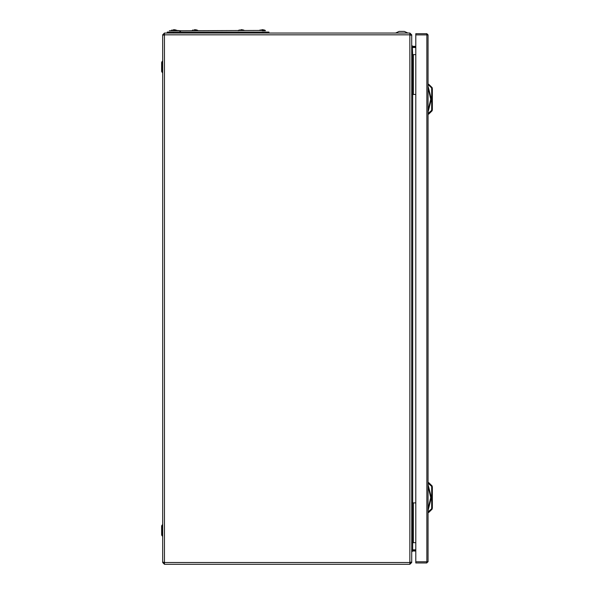 <?xml version="1.0" encoding="UTF-8"?>
<svg xmlns="http://www.w3.org/2000/svg" width="594" height="594" viewBox="0 0 594 594"><rect width="100%" height="100%" fill="white"/><g stroke="black" fill="none" stroke-linecap="round" stroke-linejoin="round"><path stroke-width="0.89" d="M164.449 564.3L164.449 562.31L162.659 562.251L162.659 35.091L164.449 35.031L164.449 33.034L409.897 33.034L409.897 35.031L411.687 35.254L411.687 562.087L409.897 562.31L409.897 564.3L164.449 564.3L162.659 562.511L163.454 562.511L164.449 563.506M415.778 502.873L412.681 502.873L412.681 542.716L411.687 542.716L411.687 551.588L412.681 549.799L415.778 549.799M415.778 542.716L412.681 542.716L412.681 549.799M161.62 62.548L161.62 71.265L161.791 62.028L161.791 71.785L162.659 72.943M161.62 526.069L161.62 534.793L161.791 525.556L161.791 535.313L162.659 536.464M415.778 54.618L412.681 54.618L412.681 94.461L411.687 94.461L411.687 542.716M415.778 94.461L412.681 94.461L412.681 502.873L411.687 502.873M162.659 546.539L162.659 554.172M162.659 43.162L162.659 50.802M407.87 33.034L404.336 31.378L399.109 31.378L395.582 33.034M177.019 30.443L180.918 30.777L169.297 30.777L177.019 30.443L175.713 29.9M167.308 32.106L167.308 33.034L167.308 32.106L256.846 32.106M193.102 29.9L191.751 30.777L197.936 30.443L196.636 29.9M239.582 29.9L238.239 30.777L239.582 29.9L238.283 30.443L244.424 30.443L243.117 29.9M259.199 30.443L260.506 29.9L259.199 30.443L265.34 30.443L264.033 29.9M172.178 29.9L170.827 30.777M179.373 32.106L180.918 30.777L265.34 30.443M256.623 32.106L268.911 32.106L268.911 33.034M412.681 526.648L412.681 532.224M412.681 513.365L412.681 518.941M412.681 65.11L412.681 70.693M412.681 78.393L412.681 83.969M428.066 561.776L426.871 561.776L426.47 562.971L428.066 561.776L428.066 34.898L426.871 33.702L427.272 34.898M426.871 34.497L426.871 34.898L415.778 34.898L415.778 33.702L426.47 33.702L426.871 34.898L428.066 34.898M426.47 562.971L415.778 562.971L415.778 561.776L426.871 561.776L426.871 34.898M262.273 30.777L265.384 30.777M432.38 487.258L432.38 507.863L431.719 507.863L431.719 487.258L432.38 487.258L432.12 485.966L428.727 482.618L432.12 485.966L431.511 486.226L428.066 483.286M432.38 507.863L432.12 509.155L431.511 508.895L431.719 507.863M432.38 88.885L432.38 109.489L431.719 109.489L431.719 88.885L432.38 88.885L432.12 87.593L428.727 84.244L432.12 87.593L431.511 87.853L428.593 84.912L428.72 84.296M432.38 109.489L432.12 110.781L431.511 110.521L431.719 109.489M428.066 510.506L431.385 497.557L428.066 484.607M428.066 112.14L431.385 99.191L428.066 86.241M428.066 509.065L430.724 497.557L428.066 486.055M428.066 110.692L430.724 99.191L428.066 87.682M409.897 33.034L411.687 34.831L411.687 45.322L412.681 46.317L412.288 47.075L412.681 54.618L411.687 54.618L411.687 45.745L412.681 47.535L415.778 47.535M411.687 34.831L410.892 34.831L409.897 33.836M409.897 564.3L411.687 562.511L410.892 562.221M409.897 563.506L410.892 562.511M411.687 562.511L411.687 552.012L412.681 551.017L415.778 551.017M412.681 47.119L415.778 47.119M412.681 46.317L415.778 46.317M412.681 551.017L412.288 550.267M412.681 550.222L415.778 550.222M164.449 33.034L162.659 34.831L163.454 34.831L164.449 33.836M162.659 34.831L162.659 35.885M162.659 561.449L162.659 562.511M161.62 71.265L161.791 71.785M161.62 534.793L161.791 535.313M161.791 525.556L162.659 524.398M161.791 62.028L162.659 60.87M411.687 54.618L411.687 94.461M194.283 29.7L196.629 29.908M240.77 29.7L243.117 29.908M261.687 29.7L264.033 29.908M173.366 29.7L175.713 29.908M241.127 29.767L241.936 29.7M173.723 29.767L174.532 29.7M262.043 29.767L262.852 29.7M194.639 29.767L195.448 29.7M420.099 33.702L426.871 33.702M426.782 562.176L426.871 562.971M426.871 562.176L427.272 561.776M415.778 34.898L415.778 561.776M432.12 509.155L428.727 512.503L428.066 512.503M428.066 482.618L428.727 482.618L428.593 483.286M428.601 483.264L428.72 482.662M432.12 110.781L428.727 114.13L428.066 114.13M428.066 84.244L428.727 84.244L428.593 84.912L428.066 84.912M409.897 34.831L164.449 34.831M164.449 35.031L164.449 562.31M164.449 562.511L409.897 562.511M409.897 562.31L409.897 35.031M413.35 502.873L413.35 542.716M413.35 54.618L413.35 94.461M262.934 33.034L262.934 32.106M173.285 32.106L173.285 33.034M428.066 511.835L431.511 508.895M431.719 487.258L431.511 486.226M428.066 113.469L431.511 110.521M431.719 88.885L431.511 87.853M424.91 33.702L418.599 33.702L424.91 33.702M424.91 562.971L418.599 562.971L424.91 562.971"/></g></svg>

